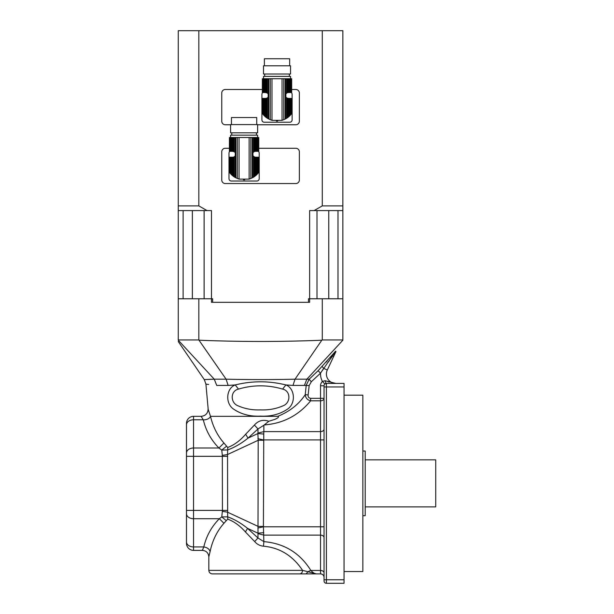 <?xml version="1.0" encoding="UTF-8"?>
<svg xmlns="http://www.w3.org/2000/svg" width="614" height="614" viewBox="0 0 614 614"><rect width="100%" height="100%" fill="white"/><g stroke="black" fill="none" stroke-linecap="round" stroke-linejoin="round"><path stroke-width="0.92" d="M230.603 173.793L230.603 157.207L231.133 157.207L231.133 174.361L229.797 172.826L230.135 157.207L229.552 157.207L229.429 172.334L229.797 157.207M229.406 172.304L229.429 157.207L229.552 172.503M230.603 157.207L230.135 157.207M231.133 174.361L231.816 175.028L231.816 157.207L231.133 157.207M231.816 175.028L232.529 175.658L232.529 157.207L231.816 157.207M232.529 175.658L233.397 176.333L233.397 157.138L232.529 157.207M229.429 137.513L229.406 151.328L229.429 137.513L229.552 151.328L229.797 137.513L230.135 151.328L230.603 151.328L230.603 137.513L231.133 137.513L231.133 151.328L231.816 151.328L231.816 137.513L232.529 137.513L232.529 151.328L234.279 151.758L235.262 152.732L235.262 155.81L234.279 156.785L234.279 176.947L233.397 176.333M234.279 156.785L233.397 157.138M234.279 176.947L235.262 177.538L235.262 155.81A2.94 2.94 0 0 1 233.251 157.169L233.251 157.169M254.948 157.169L254.948 157.169A2.94 2.94 0 0 1 254.795 157.138L252.937 155.81L252.937 152.732L253.92 151.758L253.92 137.513L232.529 137.513M244.725 179.825A13.93 13.93 0 0 1 243.466 179.825M256.383 175.028L257.596 173.793L257.596 157.207L256.383 157.207L256.383 175.028L255.662 175.658L255.662 157.207L254.795 157.138L254.795 176.333L253.92 176.947L253.92 156.785A2.94 2.94 0 0 1 252.937 155.81L252.937 177.538L253.92 176.947M257.059 174.361L257.059 157.207M257.596 173.793L258.064 173.24L258.064 157.207L257.596 157.207M258.394 157.207L258.763 172.334L258.064 173.24L258.064 157.207M258.64 172.503L258.64 157.207M258.786 172.304L258.763 157.207M254.795 176.333L255.662 175.658M255.662 157.207L256.383 157.207M257.596 151.328L258.064 151.328L258.064 137.513L257.596 137.513L257.596 151.328L257.059 151.328L257.059 137.513L257.596 137.513L257.619 135.164L230.58 135.164L230.58 137.513L230.135 137.513M258.064 137.513L258.064 151.328M258.394 151.328L258.394 137.513M258.64 137.513L258.64 151.328M258.763 151.328L258.763 137.513M231.133 151.328L230.603 151.328M231.816 137.513L231.133 137.513M232.529 151.328L231.816 151.328M233.397 151.405L233.397 137.513M234.279 151.758L234.279 137.513M252.937 177.538L249.131 179.127L239.069 179.127L235.262 177.538M253.92 137.513L254.795 137.513L254.795 151.405L255.662 151.328L255.662 137.513L254.795 137.513M253.92 151.758L254.795 151.405M255.662 137.513L256.383 137.513L256.383 151.328L255.662 151.328M256.383 151.328L257.059 151.328M257.059 137.513L256.383 137.513M257.619 132.816L230.58 132.816L230.58 124.581L257.619 124.581L257.619 132.816M231.455 124.581L231.455 117.527L256.736 117.527L256.736 124.581M258.341 151.328A2.349 2.349 0 0 1 259.208 153.155L259.208 178.666A2.349 2.349 0 0 1 256.852 181.023L231.34 181.023A2.349 2.349 0 0 1 228.991 178.666L228.991 153.155A2.349 2.349 0 0 1 229.859 151.328M199.304 340.21C240.143 341.883 280.982 341.883 321.813 340.21L322.281 339.964L322.281 298.772L308.474 298.772L308.474 302.295L212.644 302.295L212.644 298.772L198.829 298.772L198.829 339.964L226.09 379.176C246.705 379.721 274.297 379.721 295.027 379.176L292.978 385.431L285.886 384.932C294.705 388.217 296.14 402.761 287.981 408.801C280.268 414.189 271.127 416.63 260.559 416.131C249.982 416.63 240.841 414.189 233.143 408.809C224.97 402.769 226.42 388.202 235.231 384.932C252.108 380.757 268.993 380.757 285.886 384.932L282.624 389.099C267.904 384.748 253.191 384.748 238.493 389.099C230.143 390.895 230.196 403.122 238.301 405.915C245.163 408.87 252.584 410.198 260.574 409.899C268.548 410.198 275.962 408.87 282.824 405.908C290.898 403.129 290.99 390.888 282.624 389.099M322.281 339.964L342.858 339.964L342.858 210.587L314.084 210.587L322.281 205.89L322.281 30.7L342.858 30.7L342.858 210.587M342.858 339.964L342.858 340.21C342.858 341.883 342.858 341.883 342.858 340.21L306.87 379.176L309.164 379.222L318.09 370.726L335.574 351.223L335.973 351.615L335.574 351.223L320.546 373.135L323.701 368.339L327.293 370.027A9.41 9.41 0 0 0 335.804 383.42L334.461 383.366M214.255 379.176L226.09 379.176L228.139 385.431L216.719 385.431C202.374 383.712 202.374 383.712 216.719 385.431L214.255 379.176C201.016 379.721 201.016 379.721 214.248 379.176L178.26 340.21C178.26 341.883 178.26 341.883 178.26 340.21C178.26 341.883 178.26 341.883 178.26 340.21L178.26 298.772L198.829 298.772M178.26 339.964L198.829 339.964M321.813 340.21L295.027 379.176L306.87 379.176M322.281 298.772L342.858 298.772M333.44 353.618L332.988 354.163M331.015 356.527L330.455 357.187M327.27 360.886L326.103 362.199M323.701 368.339L322.15 366.512M319.541 369.237L319.011 369.774M211.139 379.245L204.946 379.582M238.493 389.099L235.231 384.932L228.139 385.431M178.26 341.553L204.308 379.636L205.913 384.103L208.645 384.479M306.862 379.176L304.398 385.431L292.978 385.431M223.933 443.016L218.937 448.005C211.132 440.084 205.928 430.721 203.326 419.907L201.108 416.346C205.391 415.924 207.739 413.575 208.161 409.292L210.518 416.392C212.958 426.692 217.433 435.564 223.933 443.016L227.702 447.468C234.049 445.135 240.043 440.722 245.661 434.236L254.411 425.057C258.41 420.552 263.206 419.285 268.802 421.265L274.658 419.446C275.801 418.932 280.099 417.106 277.82 416.346C289.892 411.365 299.026 404.135 305.227 394.649L306.225 385.239L309.164 379.222L311.298 381.77L309.164 385.554L308.144 394.963C307.929 396.936 308.765 398.056 310.638 398.317L320.523 398.317L320.523 385.776A5.879 5.879 0 0 1 322.442 381.432L325.067 380.726L335.804 383.42M309.164 385.554L304.398 385.431M335.973 351.615A3.53 3.53 -154.9 0 0 335.689 352.114L335.965 351.63A3.53 3.53 25.1 0 0 335.689 352.114L334.96 352.574L335.689 352.114L327.293 370.027M332.351 354.938L332.565 355.92L333.663 356.435L334.96 352.574M318.09 370.726L320.546 373.135L311.298 381.77M328.221 362.153L329.342 360.572M330.432 359.021L332.565 355.92M277.82 416.346L210.579 416.346M328.966 382.054L327.676 381.601M203.326 419.907C207.048 419.776 209.443 418.602 210.518 416.392M268.802 421.265L263.859 425.272L263.859 431.611L320.523 431.611L320.523 398.317L324.046 398.317A3.53 2.494 0 0 1 320.523 400.812L310.638 400.812C307.391 399.998 305.588 397.941 305.227 394.649L308.144 394.963M326.034 383.451L325.067 380.726M324.046 579.769L344.04 579.769L344.04 583.3L326.402 583.3A2.349 2.349 0 0 1 324.046 580.951L324.046 385.776A2.349 2.349 0 0 1 326.402 383.42L324.814 384.034L322.442 381.432A15.281 15.281 0 0 1 320.546 373.135M264.327 424.942C283.154 423.468 298.596 415.425 310.638 400.812L310.638 398.317M263.859 425.272L257.98 428.956L254.411 425.057M227.702 447.468A7.053 4.451 -98.9 0 1 227.641 449.955L221.761 450.077L218.937 448.005L193.54 448.005L193.54 456.317L186.487 456.317L186.487 423.399A7.053 7.053 0 0 1 193.54 416.346L201.108 416.346L193.54 416.346L193.54 448.005A7.053 4.989 180 0 0 186.487 452.986M226.412 446.34L221.761 450.077L222.322 455.319A9.41 0.791 172.8 0 0 227.541 454.529L227.648 516.834C234.333 519.237 240.964 523.082 247.549 528.37L245.408 531.939C239.828 525.645 233.926 521.386 227.694 519.145L223.933 523.297C217.011 531.141 212.406 540.55 210.111 551.51L208.829 556.844C208.445 552.915 206.289 550.766 202.359 550.382L193.54 550.382A7.053 7.053 0 0 1 186.487 543.321L186.487 456.317M245.661 434.236L248.041 438.127C241.31 443.508 234.51 447.452 227.641 449.955L227.541 454.529L258.187 440.284L257.88 433.553L263.759 434.052L263.406 526.436L263.859 541.625C284.32 543.413 299.985 553.022 310.853 570.452C312.94 572.655 314.79 573.806 316.402 573.89L212.352 573.89C210.211 573.683 209.036 572.509 208.829 570.368L302.587 570.368L316.402 573.89L320.523 573.89A3.53 3.53 0 0 1 324.046 577.421A3.53 3.53 0 0 0 320.523 573.89A3.53 3.53 0 0 1 324.046 577.421A3.53 3.53 0 0 0 320.523 573.89L320.523 570.452A3.53 2.494 180 0 1 324.046 572.946M320.523 385.776L324.046 385.776A2.349 2.349 0 0 1 326.402 383.42L344.04 383.42L344.04 386.95L326.402 386.95L326.402 583.3M208.829 570.368L208.829 556.844C208.445 552.915 206.289 550.766 202.359 550.382L203.802 546.936C206.342 536.068 211.523 526.666 219.359 518.723L221.777 516.919L222.437 510.411L222.322 455.319M257.98 433.07L257.98 428.956L248.041 438.127L257.88 433.553L257.98 433.07L263.859 431.611L263.759 434.052M344.04 579.769L344.04 386.95M263.759 532.676L257.88 533.167L247.549 528.37L257.98 537.994L258.187 440.284L263.406 440.284M257.888 438.703L263.444 439.923L320.523 439.923L320.523 431.611A3.53 2.494 180 0 0 324.046 429.117M227.656 456.317L193.54 456.317L193.54 510.411L186.487 510.411L186.487 513.734A7.053 4.989 0 0 0 193.54 518.723L193.54 550.382A7.053 7.053 0 0 1 186.487 543.321M263.444 573.89L320.523 573.89M222.322 511.401A9.41 0.791 -172.8 0 1 227.541 512.191L258.187 526.436L263.406 526.436M257.888 528.017L263.444 526.797L324.046 526.797M306.071 573.89L307.76 572.01A6.47 4.229 -30.2 0 1 310.853 570.452L320.523 570.452L320.523 439.923L324.046 439.923M299.716 573.89C301.459 573.683 302.41 572.509 302.587 570.368C292.763 555.701 279.731 547.65 263.49 546.199C259.945 545.838 257.013 544.296 254.68 541.563L245.408 531.939M254.68 541.563L257.98 537.994L263.859 541.625L263.49 546.199M226.082 520.495L221.777 516.919L227.648 516.834A6.47 4.075 -80.8 0 1 227.694 519.145M227.656 510.411L193.54 510.411L193.54 518.723L219.359 518.723L223.933 523.297M186.487 541.947A7.053 4.989 0 0 0 193.54 546.936L203.802 546.936C207.225 547.504 209.328 549.031 210.111 551.51M344.04 395.178L362.851 395.178L362.851 571.542L344.04 571.542M362.851 451.029L365.2 451.029L365.2 515.691L362.851 515.691M365.2 459.848L435.74 459.848L435.74 506.88L365.2 506.88M263.521 115.002L263.521 98.424L264.051 98.424L264.051 115.578L262.723 114.043L263.053 98.424L262.477 98.424L262.355 113.544L262.723 98.424M262.332 113.513L262.355 98.424L262.477 113.713M263.521 98.424L263.053 98.424M264.051 115.578L264.734 116.238L264.734 98.424L264.051 98.424M264.734 116.238L265.448 116.867L265.448 98.424L264.734 98.424M265.448 116.867L266.322 117.55L266.322 98.347L265.448 98.424M262.355 78.73L262.332 92.545L262.355 78.73L262.477 92.545L262.723 78.73L263.053 92.545L263.521 92.545L263.521 78.73L264.051 78.73L264.051 92.545L264.734 92.545L264.734 78.73L265.448 78.73L265.448 92.545L267.197 92.975L268.18 93.95L268.18 97.02L267.197 97.994L267.197 118.157L266.322 117.55M267.197 97.994L266.322 98.347M267.197 118.157L268.18 118.748L268.18 97.02A2.94 2.94 0 0 1 266.169 98.378L266.169 98.378M287.866 98.378L287.866 98.378A2.94 2.94 0 0 1 285.855 97.02L285.855 93.95L286.838 92.975L286.838 78.73L265.448 78.73M277.651 121.042A13.93 13.93 0 0 1 276.384 121.042M289.301 116.238L290.514 115.002L290.514 98.424L289.301 98.424L289.301 116.238L288.588 116.867L288.588 98.424L286.838 97.994L285.855 97.02L285.855 118.748L286.838 118.157L286.838 97.994M289.985 115.578L289.985 98.424M290.514 115.002L290.982 114.457L290.982 98.424L290.514 98.424M291.32 98.424L291.681 113.544L290.982 114.457L290.982 98.424M291.566 113.713L291.566 98.424M291.711 113.513L291.681 98.424M287.72 98.347L287.72 117.55L286.838 118.157M287.72 117.55L288.588 116.867M288.588 98.424L289.301 98.424M290.537 78.73L290.537 76.374L263.498 76.374L263.498 78.73M289.985 92.545L289.985 78.73L290.514 78.73L290.514 92.545L289.301 92.545L289.301 78.73L286.838 78.73M290.514 92.545L290.982 92.545L290.982 78.73L290.514 78.73M290.982 78.73L290.99 92.545M291.32 92.545L291.32 78.73M291.566 78.73L291.566 92.545M291.681 92.545L291.681 78.73M263.521 78.73L263.053 78.73M264.051 92.545L263.521 92.545M264.734 78.73L264.051 78.73M265.448 92.545L264.734 92.545M266.322 92.614L266.322 78.73M267.197 92.975L267.197 78.73M285.855 118.748L282.049 120.344L271.987 120.344L268.18 118.748M286.838 92.975L287.72 92.614L287.72 78.73M287.72 92.614L288.588 92.545L288.588 78.73M289.301 92.545L288.588 92.545M289.985 78.73L289.301 78.73M290.537 74.025L263.498 74.025L263.498 65.798L290.537 65.798L290.537 74.025M264.381 65.798L264.381 58.744L289.654 58.744L289.654 65.798M291.259 92.545A2.349 2.349 0 0 1 292.126 94.364L292.126 119.883A2.349 2.349 0 0 1 289.777 122.232L264.258 122.232A2.349 2.349 0 0 1 261.909 119.883L261.909 94.364A2.349 2.349 0 0 1 262.777 92.545M178.26 210.587L178.26 30.7L198.829 30.7L198.829 205.89L207.033 210.587L178.26 210.587L178.26 298.772M207.033 210.587L211.485 210.587L211.485 302.295L309.633 302.295L309.633 210.587L314.084 210.587M198.829 30.7L322.281 30.7M316.993 298.772L316.993 210.587L316.993 298.772M337.999 298.772L337.999 210.587M183.118 298.772L183.118 210.587M204.124 298.772L204.124 210.587M178.26 205.89L198.829 205.89M322.281 205.89L342.858 205.89M258.786 148.273L295.833 148.273A3.53 3.53 0 0 1 299.356 151.804L299.356 180.017A3.53 3.53 0 0 1 295.833 183.548L225.284 183.548A3.53 3.53 0 0 1 221.761 180.017L221.761 151.804A3.53 3.53 0 0 1 225.284 148.273L229.406 148.273M291.711 89.49L295.833 89.49A3.53 3.53 0 0 1 299.356 93.013L299.356 121.234A3.53 3.53 0 0 1 295.833 124.757L257.619 124.757M230.58 124.757L225.284 124.757A3.53 3.53 0 0 1 221.761 121.234L221.761 93.013A3.53 3.53 0 0 1 225.284 89.49L262.332 89.49M235.262 152.732L235.262 137.513M235.922 177.891L235.922 137.513M237.349 178.536L237.349 137.513M239.069 179.127L239.069 137.513M249.131 179.127L249.131 137.513M250.842 178.536L250.842 137.513M252.277 177.891L252.277 137.513M252.937 152.732L252.937 137.513M203.127 419.784L193.54 419.784A7.053 4.989 180 0 0 186.487 424.773M326.402 383.42L326.402 386.95L324.046 386.95M257.98 533.658L263.859 535.116L320.523 535.116A3.53 2.494 180 0 1 324.046 537.611M268.18 93.95L268.18 78.73M268.84 119.101L268.84 78.73M270.275 119.753L270.275 78.73M271.987 120.344L271.987 78.73M282.049 120.344L282.049 78.73M283.76 119.753L283.76 78.73M285.195 119.101L285.195 78.73M285.855 93.95L285.855 78.73M328.751 298.772L328.751 210.587M192.366 298.772L192.366 210.587M256.445 135.164L256.445 132.816M231.754 135.164L231.754 132.816M205.913 384.103L208.131 408.655C208.031 413.268 205.69 415.831 201.108 416.346M289.363 76.374L289.363 74.025M264.672 76.374L264.672 74.025"/></g></svg>
